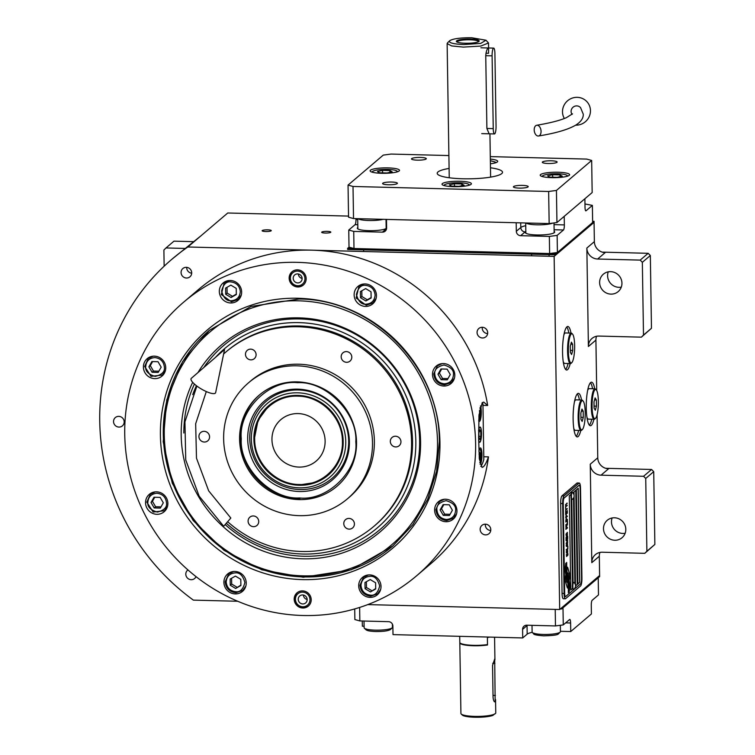 <?xml version="1.0" encoding="UTF-8"?>
<svg xmlns="http://www.w3.org/2000/svg" width="755" height="755" viewBox="0 0 755 755"><rect width="100%" height="100%" fill="white"/><g stroke="black" fill="none" stroke-linecap="round" stroke-linejoin="round"><path stroke-width="1.13" d="M348.536 216.09L227.755 212.995L187.835 246.989A219.969 210.966 -130.4 0 0 171.885 259.258A219.969 210.966 -130.4 0 0 193.374 600.131L237.749 601.263M602.235 252.132L648.167 253.312L650.329 255.501L651.471 328.274L641.391 337.155L598.866 336.069A10.891 10.447 49.6 0 0 588.4 346.498L586.852 248.046A10.891 10.447 49.6 0 0 597.649 259.022L605.17 252.614A10.891 10.447 -130.4 0 1 594.364 241.647L594.062 222.385L554.142 256.379L187.835 246.989M596.563 336.258A10.891 10.447 -130.4 0 0 595.912 340.099L596.705 390.495M605.633 468.298L651.565 469.468L653.717 471.667L654.868 544.43L644.789 553.321L602.254 552.226A10.891 10.447 49.6 0 0 591.797 562.654L590.25 464.202A10.891 10.447 49.6 0 0 601.046 475.178L608.558 468.78A10.891 10.447 -130.4 0 1 597.762 457.804L597.082 414.769M599.961 552.424A10.891 10.447 -130.4 0 0 599.31 556.256L599.612 575.518L559.691 609.512L554.142 256.379M265.722 231.521A4.577 0.849 -0.9 0 0 271.281 230.605A4.577 0.849 -0.9 0 0 267.695 229.841A4.577 0.849 -0.9 0 0 262.136 230.747A4.577 0.849 -0.9 0 0 265.722 231.521M325.263 233.04A4.577 0.849 -0.9 0 0 330.822 232.134A4.577 0.849 -0.9 0 0 327.236 231.36A4.577 0.849 -0.9 0 0 321.677 232.276A4.577 0.849 -0.9 0 0 325.263 233.04M594.695 388.797A21.782 4.681 91.5 0 0 591.524 382.181A21.782 4.681 91.5 0 0 590.627 382.549A21.782 4.681 91.5 0 0 586.258 405.897A21.782 4.681 91.5 0 0 590.41 425.726A21.782 4.681 91.5 0 0 591.307 425.348A21.782 4.681 91.5 0 0 593.911 419.28M581.548 399.99A21.782 4.681 91.5 0 0 578.377 393.374A21.782 4.681 91.5 0 0 577.481 393.742A21.782 4.681 91.5 0 0 573.111 417.1A21.782 4.681 91.5 0 0 577.254 436.918A21.782 4.681 91.5 0 0 578.151 436.55A21.782 4.681 91.5 0 0 580.765 430.473M570.978 333.087A21.782 4.681 91.5 0 0 567.807 326.471A21.782 4.681 91.5 0 0 566.911 326.839A21.782 4.681 91.5 0 0 562.541 350.188A21.782 4.681 91.5 0 0 566.684 370.016A21.782 4.681 91.5 0 0 567.581 369.639A21.782 4.681 91.5 0 0 570.195 363.57M597.649 259.022L640.183 260.107L648.167 253.312M601.046 475.178L643.581 476.273L651.565 469.468M367.76 604.595L559.691 609.512M184.626 248.433L165.987 247.951L173.971 241.156L193.242 241.647M165.987 247.951L163.892 250.037L164.146 266.204M200.783 235.956L171.885 259.258M118.95 427.075A5.445 5.219 -130.4 0 0 123.82 419.988A5.445 5.219 -130.4 0 0 115.336 417.572A5.445 5.219 -130.4 0 0 118.95 427.075M482.464 337.976A5.445 5.219 -130.4 0 0 487.334 330.888A5.445 5.219 -130.4 0 0 478.849 328.482A5.445 5.219 -130.4 0 0 482.464 337.976M485.559 534.88A5.445 5.219 -130.4 0 0 490.429 527.792A5.445 5.219 -130.4 0 0 481.945 525.376A5.445 5.219 -130.4 0 0 485.559 534.88M186.466 278.029A5.445 5.219 -130.4 0 0 191.336 270.941A5.445 5.219 -130.4 0 0 182.852 268.535A5.445 5.219 -130.4 0 0 186.466 278.029M187.948 569.921A5.445 5.219 -130.4 0 0 191.204 579.698A5.445 5.219 -130.4 0 0 196.017 576.622M589.362 425.122A21.782 4.681 91.5 0 0 591.788 419.223M592.571 388.74A21.782 4.681 91.5 0 0 590.448 382.719M576.207 436.324A21.782 4.681 91.5 0 0 578.641 430.416M579.415 399.942A21.782 4.681 91.5 0 0 577.292 393.921M565.637 369.412A21.782 4.681 91.5 0 0 568.071 363.514M568.845 333.03A21.782 4.681 91.5 0 0 566.731 327.009M610.606 271.649A11.438 10.966 -130.4 0 0 603.368 274.178A11.438 10.966 -130.4 0 0 600.376 286.523A11.438 10.966 -130.4 0 0 610.955 294.12A11.438 10.966 -130.4 0 0 618.194 291.59A11.438 10.966 -130.4 0 0 621.186 279.246A11.438 10.966 -130.4 0 0 610.606 271.649M641.391 337.155L643.486 335.069L642.345 262.306L640.183 260.107M614.466 517.779A11.438 10.966 -130.4 0 0 607.237 520.308A11.438 10.966 -130.4 0 0 604.245 532.652A11.438 10.966 -130.4 0 0 614.825 540.25A11.438 10.966 -130.4 0 0 622.063 537.72A11.438 10.966 -130.4 0 0 625.055 525.376A11.438 10.966 -130.4 0 0 614.466 517.779M644.789 553.321L646.884 551.235L645.733 478.462L643.581 476.273M608.266 271.838A11.438 10.966 -130.4 0 0 618.94 287.325A11.438 10.966 -130.4 0 0 621.28 287.136M650.329 255.501L642.345 262.306M651.471 328.274L643.486 335.069M612.126 517.968A11.438 10.966 -130.4 0 0 622.809 533.445A11.438 10.966 -130.4 0 0 625.149 533.256M653.717 471.667L645.733 478.462M654.868 544.43L646.884 551.235M487.645 333.578A5.445 5.219 49.6 0 1 487.626 333.578A5.445 5.219 -130.4 0 1 482.275 327.274M490.741 530.482A5.445 5.219 49.6 0 1 490.722 530.482A5.445 5.219 -130.4 0 1 485.371 524.178M186.712 267.355A5.445 5.219 -130.4 0 0 191.685 273.206M567.345 567.241A2.718 0.585 91.5 0 0 566.939 568.383L566.892 568.675A12.627 2.709 91.5 0 0 567.222 573.196A4.785 1.029 91.5 0 1 567.43 572.913A4.785 1.029 91.5 0 1 567.628 572.837A4.785 1.029 91.5 0 1 568.524 577.783A18.96 4.068 91.5 0 1 569.232 580.076L569.638 577.707A2.718 0.585 91.5 0 0 569.581 573.932L567.769 567.675A2.718 0.585 91.5 0 0 567.449 567.194A2.718 0.585 91.5 0 0 567.345 567.241M565.316 598.79A6.531 1.406 -88.5 0 0 565.589 598.677L580.614 585.88A6.531 1.406 -88.5 0 0 581.926 578.255L580.51 488.372A6.531 1.406 -88.5 0 0 579.264 483.04A6.531 1.406 -88.5 0 0 579 483.143L576.98 483.096L561.956 495.893A6.531 1.406 -88.5 0 0 560.644 503.509L562.06 593.402A6.531 1.406 -88.5 0 0 563.296 598.734L565.316 598.79A6.531 1.406 -88.5 0 1 564.079 593.458L562.06 593.402M576.98 483.096A6.531 1.406 -88.5 0 1 577.245 482.983L579.264 483.04M571.752 499.461L573.054 582.435A3.482 0.746 91.5 0 1 573.196 582.379L573.668 582.388A3.482 0.746 91.5 0 0 573.526 582.445A3.482 0.746 -88.5 0 0 572.828 586.182A3.482 0.746 -88.5 0 0 573.498 589.353A3.482 0.746 -88.5 0 0 573.602 589.325A4.134 4.134 0 0 0 573.781 582.426A3.482 0.746 91.5 0 0 573.668 582.388M578.132 488.315L579.604 582.398L577.83 583.908M575.782 490.316L577.264 584.398L575.546 585.861M572.535 588.419L570.789 589.91M571.158 498.668L572.498 584.144M573.432 492.317L573.451 493.657M573.526 498.083L574.866 583.549M579.717 582.398L578.236 488.23L576.358 489.835L577.839 584.002L579.604 582.398M572.592 583.587L571.261 499.046M563.239 503.17L564.655 593.062A4.36 0.934 91.5 0 0 565.476 596.61A4.36 0.934 91.5 0 0 565.655 596.535L580.689 583.738A4.36 0.934 91.5 0 0 581.558 578.66L580.142 488.768A4.36 0.934 91.5 0 0 579.321 485.22A4.36 0.934 91.5 0 0 579.142 485.286L564.108 498.092A4.36 0.934 91.5 0 0 563.239 503.17L563.136 503.17A4.36 0.934 -88.5 0 1 564.004 498.083L579.038 485.286A4.36 0.934 -88.5 0 1 579.217 485.21A4.36 0.934 -88.5 0 1 579.264 485.22M575.537 585.956L577.367 584.398L575.886 490.231L574.008 491.826L574.064 495.167M574.083 496.554L575.47 585.059M571.073 494.327L569.308 495.827L570.789 589.995L572.554 588.504M573.564 493.836L573.536 492.232L572.781 492.873M574.98 583.728L573.63 497.904M568.345 578.311A16.572 3.558 91.5 0 1 567.383 575.508A11.231 2.407 91.5 0 1 566.712 568.704A129.039 27.708 91.5 0 1 566.675 562.466L566.052 567.411A19.989 4.294 91.5 0 0 566.297 571.837A10.438 2.237 91.5 0 0 567.128 576.244A390.052 83.758 91.5 0 1 567.883 578.283A16.431 3.53 91.5 0 1 568.675 581.388A10.787 2.322 91.5 0 1 569.138 587.145A77.482 16.638 91.5 0 1 569.147 592.052L569.78 587.126A12.542 2.69 91.5 0 0 569.346 581.822A11.891 2.558 91.5 0 0 568.345 578.311L568.241 578.302A16.572 3.558 -88.5 0 1 567.269 575.508A11.231 2.407 -88.5 0 1 566.599 568.694A129.039 27.708 -88.5 0 1 566.571 562.871M567.505 577.971A16.572 3.558 91.5 0 1 566.561 575.017A12.524 2.69 91.5 0 1 565.91 569.157A27.189 5.842 91.5 0 1 565.835 563.192L565.231 568.071A11.825 2.539 91.5 0 0 565.844 574.291A14.364 3.086 91.5 0 0 566.665 576.943A31.474 6.757 91.5 0 1 567.298 578.462A10.221 2.189 91.5 0 1 568.043 582.407A17.186 3.69 91.5 0 1 568.317 587.692A43.743 9.39 91.5 0 1 568.326 592.75L568.921 587.909A12.91 2.775 91.5 0 0 568.373 581.001A12.382 2.661 91.5 0 0 567.505 577.971L567.392 577.962A16.572 3.558 -88.5 0 1 566.448 575.017A12.524 2.69 -88.5 0 1 565.797 569.147A27.189 5.842 -88.5 0 1 565.721 563.608M566.476 577.443A18.988 4.077 91.5 0 1 565.778 575.159L565.372 577.518A2.718 0.585 91.5 0 0 565.429 581.303L567.241 587.56A2.718 0.585 91.5 0 0 567.552 588.032A2.718 0.585 91.5 0 0 568.071 586.852L568.119 586.559A12.618 2.709 91.5 0 0 567.788 582.039A4.785 1.029 91.5 0 1 567.383 582.407A4.785 1.029 91.5 0 1 566.476 577.443L566.373 577.443A18.988 4.077 -88.5 0 1 565.731 575.414M567.703 553L567.42 555.557L566.646 556.001L566.41 554.387L566.59 556.492L567.873 555.104L567.703 553M566.259 551.82L566.533 553.113L567.552 552.396L567.647 549.697L566.259 551.82M566.231 549.668L567.883 548.696L567.845 546.11L567.666 548.441L566.231 549.668M566.165 545.214L566.429 546.516L567.449 545.79L567.543 543.09L566.165 545.214M567.741 540.08L566.439 540.174L567.722 538.645L566.08 540.042L566.09 540.693L567.571 540.514L566.137 543.487L567.779 542.09L566.476 542.76L567.741 540.08M566.873 536.39L566.071 537.362L566.071 539.466L567.713 538.07L567.647 536.022L566.873 536.39M565.995 534.521L566.259 535.814L567.279 535.097L567.373 532.388L565.995 534.521M567.552 527.953L566.778 528.17L566.75 526.31L566.118 528.736L566.08 526.584L565.91 529.349L567.439 527.603M567.505 524.791L565.863 526.188L567.392 524.451M565.835 524.753L567.486 523.781L567.449 521.205L567.269 523.536L565.835 524.753M567.439 520.629L565.797 522.026L567.326 520.289M566.259 517.921L565.778 521.026L567.42 519.619L566.684 519.817L566.259 517.921M566.212 514.683L565.731 517.788L567.373 516.392L566.627 516.59L566.212 514.683M567.279 510.578L567.109 512.909L566.543 513.381L566.514 511.522L565.882 513.947L565.637 511.975L565.674 514.561L567.326 513.164L567.279 510.578M565.759 508.521L565.627 511.399L565.788 510.106L567.25 508.851L565.778 509.672L565.759 508.521M565.712 505.227L565.58 508.096L565.731 506.803L567.203 505.548L565.731 506.369L565.712 505.227M567.165 503.396L565.523 504.793L567.062 503.056M566.524 552.471L567.335 550.178L567.609 551.763L566.845 552.632L566.373 552.207L566.571 550.81L567.477 550.131M566.42 545.865L567.231 543.572L567.505 545.157L566.741 546.025L566.269 545.61L566.467 544.204L567.373 543.524M566.76 538.447L566.269 538.862L566.524 536.824L566.76 538.447M567.052 536.456L567.496 537.815L566.977 538.268L567.156 536.201M566.25 535.172L567.062 532.879L567.335 534.465L566.571 535.333L566.108 534.908L566.297 533.511L567.203 532.832M566.41 518.449L565.948 520.44L566.41 518.449M566.363 515.212L565.901 517.213L566.363 515.212M565.429 596.601A4.36 0.934 -88.5 0 1 565.372 596.61A4.36 0.934 -88.5 0 1 564.542 593.053L563.136 503.17M579 483.143L563.976 495.941L561.956 495.893M564.079 593.458L562.664 503.566A6.531 1.406 -88.5 0 1 563.976 495.941M569.78 587.126L569.676 587.126A12.542 2.69 91.5 0 0 569.232 581.822A11.891 2.558 91.5 0 0 568.241 578.302M569.478 588.268L569.676 587.126M569.478 590.825L569.364 588.268M569.147 591.646L569.364 590.816M568.336 592.335L568.817 587.909A12.91 2.775 91.5 0 0 568.27 581.001A12.382 2.661 91.5 0 0 567.392 577.962M567.505 588.022A2.718 0.585 91.5 0 0 567.958 586.852L568.015 586.55A12.618 2.709 91.5 0 0 567.703 582.18M567.326 582.398A4.785 1.029 -88.5 0 1 567.269 582.398A4.785 1.029 -88.5 0 1 566.373 577.443M569.166 579.812L569.534 577.707A2.718 0.585 91.5 0 0 569.468 573.923L567.666 567.675A2.718 0.585 91.5 0 0 567.401 567.203M567.968 554.368L567.854 553.717M566.533 555.586L566.42 554.934M566.59 553.132L567.713 551.726L567.477 549.678M566.231 549.999L567.779 548.696L567.732 546.205M566.486 546.526L567.609 545.119L567.373 543.072M566.439 540.174L567.618 538.73M566.09 540.674L567.571 540.514M566.127 543.402L567.666 541.75M566.476 542.76L567.637 540.089M566.071 539.381L567.609 538.07L567.307 535.739M566.269 538.862L566.42 536.824M566.977 538.268L566.948 536.446M566.326 535.823L567.449 534.427L567.213 532.379M566.778 528.17L566.646 526.395M566.118 528.736L565.976 526.679M565.91 529.255L567.449 527.943M565.863 526.093L567.401 524.791M565.844 525.093L567.383 523.781L567.345 521.29M565.797 521.931L567.335 520.62M565.778 520.931L567.316 519.28M566.684 519.817L566.288 517.911M565.948 520.44L566.344 518.364M565.731 517.703L567.26 516.052M566.627 516.59L566.241 514.683M565.901 517.213L566.08 515.146M566.543 513.381L566.41 511.607M565.882 513.947L565.74 511.89M565.674 514.466L567.213 513.155L567.175 510.663M565.627 511.314L565.684 510.106L567.147 508.511M565.778 509.672L565.655 508.615M565.58 508.011L565.627 506.803L567.09 505.208M565.731 506.369L565.608 505.312M565.523 504.708L567.062 503.396M571.922 492.553A3.482 0.746 -88.5 0 0 571.78 492.487A3.482 0.746 -88.5 0 0 571.639 492.543A3.482 0.746 91.5 0 0 570.94 496.28A3.482 0.746 91.5 0 0 571.601 499.451L572.082 499.461A3.482 0.746 91.5 0 0 572.186 499.433A3.482 0.746 91.5 0 0 572.224 499.404M571.78 492.487L572.262 492.496A3.482 0.746 -88.5 0 0 572.12 492.562A3.482 0.746 91.5 0 0 571.422 496.29A3.482 0.746 91.5 0 0 572.082 499.461M572.262 492.496A3.482 0.746 -88.5 0 1 572.365 492.534A4.134 4.134 0 0 1 572.186 499.433M573.158 589.287A3.482 0.746 -88.5 0 1 573.017 589.344A3.482 0.746 -88.5 0 1 572.356 586.173A3.482 0.746 -88.5 0 1 573.054 582.435M297.97 298.263A143.148 137.287 49.6 0 1 439.948 442.515A143.148 137.287 49.6 0 1 302.387 579.604A143.148 137.287 49.6 0 1 160.409 435.352A143.148 137.287 49.6 0 1 297.97 298.263M298.933 299.018C372.762 298.989 440.071 367.383 439.334 441.675L436.616 471.29L427.651 499.376L412.853 524.64L392.902 545.912L351.226 569.798L303.302 577.245L261.843 569.808L223.98 550.31L193.186 520.525L172.282 483.191L163.193 441.722L166.742 399.923L182.606 361.636L209.333 330.35L251 306.464L298.933 299.018M416.675 575.735A179.681 172.319 -130.4 0 0 463.693 381.747A179.681 172.319 -130.4 0 0 297.404 262.363A179.681 172.319 -130.4 0 0 183.682 302.132A179.681 172.319 -130.4 0 0 136.655 496.12A179.681 172.319 -130.4 0 0 302.953 615.504A179.681 172.319 -130.4 0 0 416.675 575.735L431.001 563.532A179.681 172.319 -130.4 0 0 488.476 456.86C486.607 462.164 484.88 465.495 483.285 466.854L482.049 467.411L479.321 458.804L478.623 437.749L479 415.052L482.275 402.651L483.728 402.094L487.664 405.501L482.964 405.378M488.476 456.86L483.776 456.747M487.664 405.501A179.681 172.319 -130.4 0 0 311.73 250.169A179.681 172.319 -130.4 0 0 198.008 289.939L183.682 302.132M297.517 269.856A8.711 8.352 49.6 0 1 303.302 285.05A8.711 8.352 49.6 0 1 289.731 281.19A8.711 8.352 49.6 0 1 297.517 269.856M302.566 590.891A8.711 8.352 49.6 0 1 308.351 606.086A8.711 8.352 49.6 0 1 294.771 602.226A8.711 8.352 49.6 0 1 302.566 590.891M230.313 280.492A11.438 10.966 -130.4 0 0 223.074 283.021A11.438 10.966 -130.4 0 0 220.082 295.365A11.438 10.966 -130.4 0 0 230.671 302.963A11.438 10.966 -130.4 0 0 237.9 300.433A11.438 10.966 -130.4 0 0 240.902 288.089A11.438 10.966 -130.4 0 0 230.313 280.492M154.397 356.152A11.438 10.966 -130.4 0 0 147.159 358.682A11.438 10.966 -130.4 0 0 144.167 371.026A11.438 10.966 -130.4 0 0 154.747 378.623A11.438 10.966 -130.4 0 0 161.985 376.094A11.438 10.966 -130.4 0 0 164.977 363.75A11.438 10.966 -130.4 0 0 154.397 356.152M156.521 491.826A11.438 10.966 -130.4 0 0 149.292 494.365A11.438 10.966 -130.4 0 0 146.3 506.709A11.438 10.966 -130.4 0 0 156.88 514.306A11.438 10.966 -130.4 0 0 164.118 511.767A11.438 10.966 -130.4 0 0 167.11 499.423A11.438 10.966 -130.4 0 0 156.521 491.826M234.89 571.45A11.438 10.966 -130.4 0 0 227.651 573.979A11.438 10.966 -130.4 0 0 224.66 586.324A11.438 10.966 -130.4 0 0 235.239 593.921A11.438 10.966 -130.4 0 0 242.478 591.391A11.438 10.966 -130.4 0 0 245.469 579.047A11.438 10.966 -130.4 0 0 234.89 571.45M369.686 574.904A11.438 10.966 -130.4 0 0 362.447 577.433A11.438 10.966 -130.4 0 0 359.455 589.778A11.438 10.966 -130.4 0 0 370.044 597.375A11.438 10.966 -130.4 0 0 377.273 594.846A11.438 10.966 -130.4 0 0 380.265 582.501A11.438 10.966 -130.4 0 0 369.686 574.904M445.61 499.234A11.438 10.966 -130.4 0 0 438.372 501.764A11.438 10.966 -130.4 0 0 435.38 514.117A11.438 10.966 -130.4 0 0 445.96 521.714A11.438 10.966 -130.4 0 0 453.198 519.176A11.438 10.966 -130.4 0 0 456.19 506.831A11.438 10.966 -130.4 0 0 445.61 499.234M443.478 363.561A11.438 10.966 -130.4 0 0 436.239 366.09A11.438 10.966 -130.4 0 0 433.247 378.434A11.438 10.966 -130.4 0 0 443.827 386.031A11.438 10.966 -130.4 0 0 451.065 383.502A11.438 10.966 -130.4 0 0 454.057 371.158A11.438 10.966 -130.4 0 0 443.478 363.561M365.118 283.946A11.438 10.966 -130.4 0 0 357.879 286.475A11.438 10.966 -130.4 0 0 354.888 298.82A11.438 10.966 -130.4 0 0 365.467 306.417A11.438 10.966 -130.4 0 0 372.706 303.887A11.438 10.966 -130.4 0 0 375.697 291.543A11.438 10.966 -130.4 0 0 365.118 283.946M238.297 299.386A11.438 10.966 -130.4 0 0 239.401 298.867M229.058 280.53L224.178 282.795A11.438 10.966 49.6 0 1 224.867 281.794M153.133 356.19L148.263 358.465L144.686 366.477L151.038 376.368L162.382 375.046A11.438 10.966 -130.4 0 0 163.486 374.527M150.056 356.936L148.263 358.465A11.438 10.966 49.6 0 1 148.943 357.455M155.266 491.873L150.396 494.138L146.819 502.151L153.171 512.041L164.514 510.72A11.438 10.966 -130.4 0 0 165.609 510.201M152.189 492.609L150.396 494.138A11.438 10.966 49.6 0 1 151.076 493.128M242.865 590.344A11.438 10.966 -130.4 0 0 243.978 589.815M233.625 571.488L228.756 573.753A11.438 10.966 49.6 0 1 229.435 572.752M377.66 593.798A11.438 10.966 -130.4 0 0 378.774 593.27M368.421 574.942L363.551 577.207A11.438 10.966 49.6 0 1 364.24 576.207M453.585 518.138A11.438 10.966 -130.4 0 0 454.699 517.609M444.346 499.281L439.476 501.547A11.438 10.966 49.6 0 1 440.156 500.537M442.213 363.599L437.343 365.864L433.776 373.885C434.502 380.407 438.108 384.059 444.572 384.861L451.462 382.445A11.438 10.966 -130.4 0 0 452.566 381.936M437.334 365.873A11.438 10.966 49.6 0 1 438.032 364.863M363.853 283.984L358.984 286.249L356.134 298.008L366.213 305.246L373.102 302.83A11.438 10.966 -130.4 0 0 374.206 302.321M358.974 286.258A11.438 10.966 49.6 0 1 359.673 285.248M482.143 402.774A32.673 7.012 -88.5 0 1 482.945 403.878L483.823 459.484A32.673 7.012 -88.5 0 1 480.775 466.373M478.651 440.137A7.408 1.585 91.5 0 0 479.67 442.081A7.408 1.585 91.5 0 0 479.972 441.958A7.408 1.585 91.5 0 0 481.464 434.021A7.408 1.585 91.5 0 0 480.048 427.273A7.408 1.585 91.5 0 0 479.746 427.405A7.408 1.585 91.5 0 0 478.576 430.963M480.057 464.24A8.163 1.755 91.5 0 0 480.322 464.108A8.163 1.755 91.5 0 0 481.964 455.35A8.163 1.755 91.5 0 0 480.406 447.913A8.163 1.755 91.5 0 0 480.067 448.055A8.163 1.755 91.5 0 0 478.915 451.188M478.708 420.894A8.163 1.755 91.5 0 0 479.312 421.441A8.163 1.755 91.5 0 0 479.651 421.299A8.163 1.755 91.5 0 0 481.237 414.344A8.163 1.755 91.5 0 0 480.463 405.916M479.812 462.664L479.765 462.702A6.748 1.453 91.5 0 0 479.812 462.664A6.748 1.453 91.5 0 0 481.124 454.831A6.748 1.453 91.5 0 0 480.152 449.489A6.748 1.453 91.5 0 0 479.557 449.433A6.748 1.453 91.5 0 0 479.17 450.018M479.349 459.144L479.718 459.776L480.397 457.322L480.34 453.613L479.604 452.358L479.048 454.397M480.397 457.322L479.208 457.294M480.34 453.613L479.265 453.585M478.736 419.997A6.748 1.453 91.5 0 0 479.095 419.903A6.748 1.453 91.5 0 0 479.142 419.856A6.748 1.453 91.5 0 0 480.444 412.022A6.748 1.453 91.5 0 0 479.972 407.766M478.887 416.703L479.727 414.514L479.482 410.493M479.727 414.514L479.048 414.495M437.504 441.835A139.93 134.201 -130.4 0 0 298.725 300.82A139.93 134.201 -130.4 0 0 164.26 434.833A139.93 134.201 -130.4 0 0 303.038 575.838A139.93 134.201 -130.4 0 0 437.504 441.835M209.428 330.265A141.562 135.768 -130.4 0 0 172.725 483.04A141.562 135.768 -130.4 0 0 303.68 576.924A141.562 135.768 -130.4 0 0 393.006 545.827M192.685 382.323A122.593 117.572 49.6 0 0 302.774 558.804A122.593 117.572 -130.4 0 0 420.573 441.401A122.593 117.572 -130.4 0 0 298.989 317.864A122.593 117.572 49.6 0 0 197.942 372.593M203.774 367.543A120.743 115.798 49.6 0 1 299.877 318.95A120.743 115.798 49.6 0 1 419.629 440.627A120.743 115.798 49.6 0 1 303.604 556.256A120.743 115.798 49.6 0 1 225.235 524.659M183.833 433.011A120.743 115.798 49.6 0 1 194.412 384.04M215.307 357.549A117.742 112.92 49.6 0 1 299.065 322.63A117.742 112.92 -130.4 0 1 415.835 441.279A117.742 112.92 -130.4 0 1 302.698 554.028A117.742 112.92 49.6 0 1 226.434 523.366M192.714 394.648A117.742 112.92 49.6 0 1 196.423 385.701M374.074 526.188A114.345 109.664 49.6 0 0 411.579 441.996A114.345 109.664 -130.4 0 0 344.903 338.202A114.345 109.664 -130.4 0 0 225.811 352.075L226.745 351.283A114.345 109.664 49.6 0 1 299.112 325.971A114.345 109.664 -130.4 0 1 404.944 401.943A114.345 109.664 -130.4 0 1 375.018 525.386L374.074 526.188A114.345 109.664 49.6 0 1 227.793 521.837M478.661 440.486A7.625 1.633 91.5 0 0 479.972 442.166A7.625 1.633 91.5 0 0 480.029 442.119A7.625 1.633 91.5 0 0 481.501 433.276A7.625 1.633 91.5 0 0 480.406 427.255A7.625 1.633 91.5 0 0 479.746 427.188A7.625 1.633 91.5 0 0 478.576 430.614M479.935 439.618L480.841 436.352L480.756 431.407L479.784 429.737L478.878 433.011L478.963 437.947L479.935 439.618M480.756 431.407L479.331 431.369M480.841 436.352L478.934 436.305M239.59 439.231A59.89 57.437 49.6 0 1 259.229 395.129A59.89 57.437 49.6 0 1 321.611 387.862A59.89 57.437 49.6 0 1 356.539 442.232A59.89 57.437 49.6 0 1 336.9 486.333A59.89 57.437 49.6 0 1 274.518 493.6A59.89 57.437 49.6 0 1 239.59 439.231M225.811 352.075A114.345 109.664 -130.4 0 0 223.622 353.991M372.489 442.638A76.227 73.103 49.6 0 1 347.489 498.772A76.227 73.103 49.6 0 1 268.091 508.021A76.227 73.103 49.6 0 1 223.64 438.825A76.227 73.103 -130.4 0 1 248.64 382.7A76.227 73.103 -130.4 0 1 328.038 373.442A76.227 73.103 -130.4 0 1 372.489 442.638M248.64 382.7L250.518 381.096A76.227 73.103 -130.4 0 1 329.916 371.847A76.227 73.103 -130.4 0 1 374.367 441.043A76.227 73.103 49.6 0 1 349.367 497.167L347.489 498.772M341.166 356.813A5.445 5.219 -130.4 0 0 350.009 361.098A5.445 5.219 -130.4 0 0 348.621 352.141A5.445 5.219 -130.4 0 0 341.166 356.813M245.469 354.359A5.445 5.219 -130.4 0 0 254.322 358.644A5.445 5.219 -130.4 0 0 252.925 349.697A5.445 5.219 -130.4 0 0 245.469 354.359M198.933 436.541A5.445 5.219 -130.4 0 0 207.785 440.826A5.445 5.219 -130.4 0 0 206.389 431.869A5.445 5.219 -130.4 0 0 198.933 436.541M248.093 521.177A5.445 5.219 -130.4 0 0 256.936 525.461A5.445 5.219 -130.4 0 0 255.549 516.505A5.445 5.219 -130.4 0 0 248.093 521.177M343.78 523.63A5.445 5.219 -130.4 0 0 352.632 527.915A5.445 5.219 -130.4 0 0 351.235 518.959A5.445 5.219 -130.4 0 0 343.78 523.63M390.316 441.448A5.445 5.219 -130.4 0 0 399.159 445.733A5.445 5.219 -130.4 0 0 397.772 436.777A5.445 5.219 -130.4 0 0 390.316 441.448M375.122 295.026C374.433 289.325 371.262 286.107 365.618 285.362C361.183 284.72 358.115 287.778 356.407 294.544C358.323 301.405 361.494 304.624 365.911 304.199C371.545 303.746 374.612 300.688 375.122 295.026M374.895 301.302L373.102 302.83L376.113 298.395M360.494 297.734L365.864 300.962L371.13 298.008L371.026 291.826L365.665 288.599L360.399 291.553L360.494 297.734L361.9 296.536L367.27 299.763L371.12 297.602M365.864 300.962L367.27 299.763M361.815 290.76L361.9 296.536M240.316 291.572C239.637 285.871 236.466 282.653 230.813 281.908C226.377 281.266 223.31 284.324 221.602 291.09C223.527 297.951 226.698 301.169 231.105 300.745C236.74 300.292 239.807 297.234 240.316 291.572M225.981 281.266L224.178 282.795L221.328 294.554L231.407 301.792L238.306 299.376L241.317 294.941M225.698 294.28L231.058 297.508L236.324 294.554L236.23 288.372L230.86 285.145L225.594 288.099L225.698 294.28L227.104 293.082L232.464 296.309L236.315 294.148M231.058 297.508L232.464 296.309M227.01 287.306L227.104 293.082M157.021 493.251C151.387 493.704 148.32 496.762 147.82 502.424C147.357 506.86 150.519 510.087 157.323 512.079C164.061 510.427 167.129 507.369 166.525 502.905C165.845 497.215 162.674 493.997 157.021 493.251M166.308 509.191L164.514 510.72L167.525 506.275M160.324 508.096L163.306 502.821L160.154 497.394L154.02 497.234L151.028 502.509L154.19 507.936L160.324 508.096M154.19 507.936L155.596 506.737L161.013 506.879M151.028 502.509L152.444 501.311L155.596 506.737M154.737 497.252L152.444 501.311M360.975 585.493C361.664 591.193 364.825 594.412 370.478 595.157C374.914 595.799 377.981 592.741 379.69 585.974C377.764 579.113 374.603 575.895 370.186 576.32C364.552 576.773 361.485 579.831 360.975 585.493M365.344 575.678L363.551 577.207L359.984 585.229C360.711 591.741 364.316 595.402 370.78 596.195L377.679 593.789L380.69 589.344M375.603 582.784L370.233 579.557L364.967 582.511L365.061 588.692L370.431 591.92L375.697 588.966L375.603 582.784M370.431 591.92L375.688 588.56M365.061 588.692L366.477 587.494L371.837 590.712M366.383 581.718L366.477 587.494M444.27 383.814C449.905 383.361 452.972 380.303 453.481 374.64C453.944 370.205 450.773 366.977 443.978 364.986C437.23 366.637 434.163 369.695 434.767 374.159C435.446 379.85 438.617 383.068 444.27 383.814M453.255 380.926L451.462 382.445L454.472 378.01M440.967 368.968L437.985 374.244L441.137 379.671L447.271 379.831L450.263 374.555L447.111 369.129L440.967 368.968M437.985 374.244L439.391 373.045L442.543 378.472L447.97 378.614M441.684 368.987L439.391 373.045M441.137 379.671L442.543 378.472M154.888 357.577C149.263 358.03 146.187 361.088 145.687 366.751C145.224 371.186 148.386 374.405 155.19 376.405C161.929 374.754 164.996 371.696 164.392 367.232C163.712 361.532 160.541 358.314 154.888 357.577M164.175 373.517L162.382 375.046L165.392 370.601M158.191 372.423L161.183 367.147L158.022 361.72L151.887 361.56L148.905 366.836L152.057 372.262L158.191 372.423M152.057 372.262L153.463 371.064L158.88 371.205M148.905 366.836L150.311 365.637L153.463 371.064M152.604 361.579L150.311 365.637M226.179 582.039C226.859 587.739 230.03 590.957 235.683 591.703C240.109 592.345 243.185 589.287 244.884 582.52C242.968 575.659 239.797 572.441 235.381 572.866C229.746 573.319 226.679 576.376 226.179 582.039M230.549 572.224L228.756 573.753L225.179 581.775C225.915 588.287 229.511 591.948 235.985 592.741L242.874 590.334L245.885 585.889M240.798 579.33L235.437 576.103L230.171 579.057L230.266 585.238L235.626 588.466L240.892 585.512L240.798 579.33M235.626 588.466L240.892 585.106M230.266 585.238L231.672 584.04L237.042 587.258M231.587 578.264L231.672 584.04M446.403 519.487C452.037 519.034 455.105 515.976 455.614 510.314C456.077 505.878 452.906 502.66 446.111 500.659C439.363 502.311 436.296 505.369 436.9 509.833C437.579 515.533 440.75 518.751 446.403 519.487M441.269 500.018L439.476 501.547L435.899 509.559C436.635 516.08 440.24 519.733 446.705 520.535L453.595 518.128L456.605 513.683M443.1 504.642L440.118 509.918L443.27 515.344L449.404 515.505L452.396 510.229L449.244 504.802L443.1 504.642M440.118 509.918L441.524 508.719L444.676 514.146L450.093 514.287M443.817 504.661L441.524 508.719M443.27 515.344L444.676 514.146M303.538 284.843A8.711 8.352 49.6 0 1 298.263 286.579A8.711 8.352 -130.4 0 1 292.242 271.583M297.536 271.092A7.456 7.154 49.6 0 1 304.935 278.604A7.456 7.154 49.6 0 1 297.772 285.739A7.456 7.154 -130.4 0 1 290.373 278.227A7.456 7.154 -130.4 0 1 297.536 271.092M297.725 282.908A4.577 4.388 -130.4 0 0 301.821 276.962A4.577 4.388 -130.4 0 0 294.686 274.933A4.577 4.388 -130.4 0 0 297.725 282.908M298.357 274.008A4.577 4.388 -130.4 0 0 302.123 278.425M308.578 605.878A8.711 8.352 -130.4 0 1 303.302 607.615A8.711 8.352 49.6 0 1 297.291 592.618M302.812 606.775A7.456 7.154 49.6 0 1 295.422 599.262A7.456 7.154 49.6 0 1 302.585 592.128A7.456 7.154 -130.4 0 1 309.975 599.64A7.456 7.154 -130.4 0 1 302.812 606.775M302.632 594.959A4.577 4.388 -130.4 0 0 298.536 600.904A4.577 4.388 -130.4 0 0 305.662 602.934A4.577 4.388 -130.4 0 0 302.632 594.959M307.162 599.461A4.577 4.388 49.6 0 1 303.406 595.044M254.661 439.212C254.426 462.796 275.792 484.502 299.235 484.502C322.696 485.71 343.402 465.071 342.421 441.458C342.657 417.874 321.29 396.158 297.848 396.167C274.386 394.959 253.689 415.59 254.661 439.212M269.129 405.303L258.068 420.28L254.359 438.787C254.124 462.787 275.868 484.889 299.716 484.88L315.061 482.52L328.444 474.942M298.121 413.58A27.227 26.114 -130.4 0 0 280.888 419.601A27.227 26.114 -130.4 0 0 273.763 448.998A27.227 26.114 -130.4 0 0 298.961 467.081A27.227 26.114 -130.4 0 0 316.194 461.06A27.227 26.114 -130.4 0 0 323.319 431.671A27.227 26.114 -130.4 0 0 298.121 413.58M355.794 441.798C357.908 413.353 325.924 380.86 297.64 382.709C269.271 379.406 238.287 410.295 241.289 438.863C239.184 467.307 271.168 499.801 299.452 497.951C327.812 501.254 358.804 470.374 355.794 441.798M259.918 394.563A59.89 57.437 -130.4 0 0 244.573 459.163A59.89 57.437 -130.4 0 0 299.933 498.791M299.348 491.514A52.086 49.953 -130.4 0 0 349.395 441.637A52.086 49.953 -130.4 0 0 297.734 389.146A52.086 49.953 49.6 0 0 247.687 439.032A52.086 49.953 49.6 0 0 299.348 491.514M298.423 389.986A50.66 48.584 49.6 0 1 348.668 441.043A50.66 48.584 49.6 0 1 299.98 489.551A50.66 48.584 49.6 0 1 249.735 438.504A50.66 48.584 49.6 0 1 298.423 389.986M299.291 487.843A48.348 46.366 -130.4 0 0 345.752 441.543A48.348 46.366 -130.4 0 0 297.8 392.817A48.348 46.366 49.6 0 0 251.339 439.127A48.348 46.366 49.6 0 0 299.291 487.843M299.244 485.276A45.734 43.865 -130.4 0 0 328.198 475.15A45.734 43.865 -130.4 0 0 340.165 425.773A45.734 43.865 -130.4 0 0 297.838 395.384A45.734 43.865 49.6 0 0 268.893 405.51A45.734 43.865 49.6 0 0 256.917 454.887A45.734 43.865 49.6 0 0 299.244 485.276M557.416 252.51L592.637 222.508L592.373 205.388L586.031 210.787A4.36 0.934 -88.5 0 1 585.852 210.862A4.36 0.934 -88.5 0 1 585.021 207.314L584.889 198.744L564.221 216.345L564.353 224.905A4.36 0.934 -88.5 0 1 563.485 229.982L557.143 235.39L557.416 252.51L549.621 253.548L353.991 248.527L353.727 231.407L382.426 232.144A4.36 4.181 49.6 0 0 386.617 227.972L386.484 219.412L516.193 222.734L516.326 231.294L520.79 227.5A19.602 3.624 179.1 0 1 525.735 225.707M584.965 203.963L592.373 205.388M353.991 248.527L349.018 247.168L348.753 230.048L355.095 224.65A4.36 0.934 91.5 0 0 355.964 219.563L357.719 219.611M355.954 218.629L355.964 219.563M549.621 253.548L549.357 236.419L520.648 235.683A4.36 4.181 49.6 0 1 516.326 231.294M549.357 236.419L557.143 235.39M525.829 231.757A14.704 2.718 -0.9 0 0 525.301 232.502A14.704 2.718 -0.9 0 0 536.824 234.965A14.704 2.718 -0.9 0 0 554.698 232.04A14.704 2.718 -0.9 0 0 554.142 231.313M348.753 230.048L353.727 231.407M357.842 227.453A14.704 2.718 -0.9 0 0 357.304 228.199A14.704 2.718 -0.9 0 0 368.836 230.662A14.704 2.718 -0.9 0 0 386.617 228.038M592.618 221.272L594.043 221.309L556.001 253.708L347.611 248.367L349.018 247.168M594.043 221.309L594.062 222.385L556.02 254.775L347.63 249.433L347.611 248.367M556.001 253.708L556.02 254.775M526.018 222.989A14.156 2.614 -0.9 0 0 536.786 224.811A14.156 2.614 -0.9 0 0 552.688 223.112M358.03 218.686A14.156 2.614 -0.9 0 0 368.799 220.507A14.156 2.614 -0.9 0 0 383.087 219.327M555.218 609.398L555.472 625.942L563.268 624.904L562.994 607.784L598.215 577.792L598.488 594.912L592.147 600.31A4.36 0.934 -88.5 0 0 591.278 605.387L591.41 613.957L570.742 631.548L570.61 622.988L565.665 622.866M354.708 608.936L354.869 619.562L359.842 620.931L388.551 621.667A4.36 4.181 49.6 0 1 392.874 626.055L393.006 634.615L522.715 637.937L522.583 629.377A4.36 4.181 49.6 0 1 526.773 625.206L555.472 625.942M364.108 626.254L362.353 626.206L362.268 620.997M359.635 607.435L359.842 620.931M563.268 624.904L569.6 619.506A4.36 0.934 -88.5 0 1 569.78 619.43A4.36 0.934 -88.5 0 1 570.61 622.988M570.742 631.548L560.427 631.284M532.199 632.331A19.602 3.624 -0.9 0 0 527.179 634.143L527.047 625.584L522.583 629.377M522.715 637.937L527.179 634.143M392.893 627.679A19.602 3.624 -0.9 0 0 392.373 627.584M561.588 608.983L599.63 576.594L599.612 575.518L561.569 607.917L561.588 608.983L560.352 608.955M390.571 629.425L390.429 629.566C388.042 630.925 383.115 631.576 375.631 631.539C368.497 631.199 365.344 630.34 366.194 628.943M392.392 624.13L392.44 627.32A14.156 2.614 179.1 0 1 392.194 627.82A14.156 2.614 179.1 0 1 392.109 627.896A14.156 2.614 179.1 0 1 375.235 630.142A14.156 2.614 179.1 0 1 364.391 628.254A14.156 2.614 179.1 0 1 364.127 627.764L364.023 621.035M558.568 633.728L558.417 633.87C557.841 634.964 552.915 635.625 543.619 635.842C535.37 635.172 532.228 634.313 534.181 633.247M560.333 625.3L560.427 631.624A14.156 2.614 179.1 0 1 560.182 632.124A14.156 2.614 179.1 0 1 560.097 632.199A14.156 2.614 179.1 0 1 546.091 634.464A14.156 2.614 179.1 0 1 532.379 632.558A14.156 2.614 179.1 0 1 532.115 632.067L532.011 625.338M487.381 637.031L487.503 644.572A17.422 3.218 179.1 0 1 473.47 645.327A17.422 3.218 179.1 0 1 460.125 642.996A17.422 3.218 179.1 0 1 459.804 642.401L459.71 636.323M487.503 644.893A16.988 3.133 179.1 0 1 460.559 643.402L460.125 642.996M449.716 40.685C448.357 42.78 453.057 44.064 463.796 44.545L480.709 43.403L485.956 40.223L471.781 37.75C460.559 37.675 453.208 38.647 449.716 40.685L449.593 40.789M447.621 42.771L447.13 43.611L451.707 45.932L463.362 47.093L480.803 46.064L488.504 42.969L485.984 40.242M485.956 53.218L488.56 53.284L488.608 49.028M478.047 41.921A10.457 1.935 179.1 0 0 478.189 41.752A10.457 1.935 179.1 0 0 470.054 39.788A10.457 1.935 -0.9 0 0 457.407 42.082A10.457 1.935 -0.9 0 0 457.549 42.242M470.252 39.052A11.438 2.114 -0.9 0 0 459.248 39.873A11.438 2.114 -0.9 0 0 456.983 42.006A11.438 2.114 -0.9 0 0 465.325 43.252A11.438 2.114 -0.9 0 0 478.604 41.667A11.438 2.114 -0.9 0 0 470.252 39.052M493.241 128.614L492.1 55.842A6.531 1.406 -88.5 0 1 493.676 48.112A6.531 1.406 -88.5 0 1 494.912 53.445L496.054 126.217A6.531 1.406 -88.5 0 1 494.752 133.833A6.531 1.406 -88.5 0 1 494.478 133.946A6.531 1.406 -88.5 0 1 493.241 128.614L486.89 128.454L489.127 133.805M488.089 48.084C486.899 49.217 486.126 51.746 485.748 55.681L486.89 128.454M591.665 160.447L592.165 192.553L556.945 222.546L549.159 223.584L353.519 218.563L348.555 217.204L348.046 185.098L353.019 186.466L548.649 191.477L556.435 190.439L591.665 160.447L586.692 159.078L490.297 156.615M556.945 222.546L556.435 190.439M549.159 223.584L548.649 191.477M353.519 218.563L353.019 186.466M348.046 185.098L383.266 155.105L391.062 154.067L448.895 155.549M519.223 188.108A7.408 1.368 -0.9 0 0 528.217 186.636A7.408 1.368 -0.9 0 0 522.413 185.39A7.408 1.368 -0.9 0 0 513.409 186.872A7.408 1.368 -0.9 0 0 519.223 188.108M388.4 184.758A7.408 1.368 -0.9 0 0 397.404 183.286A7.408 1.368 -0.9 0 0 391.6 182.04A7.408 1.368 -0.9 0 0 382.596 183.512A7.408 1.368 -0.9 0 0 388.4 184.758M417.298 160.154A7.408 1.368 -0.9 0 0 426.301 158.682A7.408 1.368 -0.9 0 0 420.488 157.436A7.408 1.368 -0.9 0 0 411.484 158.909A7.408 1.368 -0.9 0 0 417.298 160.154M548.111 163.505A7.408 1.368 -0.9 0 0 557.115 162.032A7.408 1.368 -0.9 0 0 551.301 160.787A7.408 1.368 -0.9 0 0 542.307 162.268A7.408 1.368 -0.9 0 0 548.111 163.505M490.467 167.78A32.673 6.031 179.1 0 1 502.519 172.263A32.673 6.031 179.1 0 1 462.806 178.775A32.673 6.031 179.1 0 1 437.192 173.282A32.673 6.031 179.1 0 1 449.093 168.431M490.41 163.807A14.704 2.718 -0.9 0 0 497.705 161.344A14.704 2.718 -0.9 0 0 490.335 159.107M453.538 186.674A14.704 2.718 -0.9 0 0 471.403 183.739A14.704 2.718 -0.9 0 0 459.87 181.275A14.704 2.718 -0.9 0 0 442.005 184.201A14.704 2.718 -0.9 0 0 453.538 186.674M381.624 173.291A14.704 2.718 -0.9 0 0 399.499 170.366A14.704 2.718 -0.9 0 0 387.966 167.893A14.704 2.718 -0.9 0 0 370.101 170.828A14.704 2.718 -0.9 0 0 381.624 173.291M551.745 177.651A14.704 2.718 -0.9 0 0 569.61 174.726A14.704 2.718 -0.9 0 0 558.087 172.253A14.704 2.718 -0.9 0 0 540.212 175.188A14.704 2.718 -0.9 0 0 551.745 177.651M495.195 162.91L495.204 162.023L490.354 160.683M468.846 185.352C469.685 183.956 466.533 183.097 459.399 182.767C451.915 182.719 446.988 183.38 444.601 184.73L444.563 185.683M468.893 185.305L468.902 184.418L469.61 185.079M458.993 186.334L464.089 185.23L461.815 183.937L454.444 183.748L449.357 184.852L451.632 186.145L458.993 186.334M454.444 183.748L454.482 186.221M461.815 183.937L461.843 185.721M567.052 176.33C567.892 174.943 564.749 174.075 557.605 173.744C550.131 173.697 545.195 174.358 542.807 175.717L542.769 176.67M567.109 176.283L567.118 175.405L567.817 176.057M557.199 177.321L562.296 176.208L560.021 174.915L552.651 174.726L547.564 175.83L549.838 177.132L557.199 177.321M552.651 174.726L552.698 177.198M560.021 174.915L560.05 176.698M396.932 171.97C397.781 170.583 394.629 169.715 387.494 169.384C380.01 169.337 375.075 169.998 372.696 171.357L372.649 172.31M396.988 171.923L396.998 171.045L397.696 171.696M387.089 172.961L392.175 171.857L389.901 170.554L382.54 170.366L377.443 171.479L379.718 172.772L387.089 172.961M382.54 170.366L382.577 172.838M389.901 170.554L389.929 172.338M563.909 334.739A15.242 3.275 91.5 0 1 564.882 333.2A15.242 3.275 -88.5 0 1 565.514 332.946L571.252 333.087A15.242 3.275 -88.5 0 1 571.96 333.483L572.554 334.135A14.59 3.133 -88.5 0 1 574.63 348.433A14.59 3.133 -88.5 0 1 571.828 362.598A14.59 3.133 -88.5 0 1 571.724 362.693A14.59 3.133 91.5 0 1 568.355 351.028A14.59 3.133 91.5 0 1 571.271 334.012A14.59 3.133 -88.5 0 1 572.554 334.135M563.221 361.551A15.242 3.275 91.5 0 0 564.731 363.429L570.469 363.57A15.242 3.275 91.5 0 0 571.101 363.315A15.242 3.275 -88.5 0 0 571.205 363.221A15.242 3.275 -88.5 0 0 571.299 363.108M570.469 363.57A15.242 3.275 91.5 0 1 567.562 349.697A15.242 3.275 91.5 0 1 570.629 333.351A15.242 3.275 -88.5 0 1 571.252 333.087M571.403 342.166L570.28 346.262L570.374 352.434L571.601 354.529L572.724 350.433L572.63 344.261L571.403 342.166M572.63 344.261L570.837 344.214M572.724 350.433L570.346 350.377M574.48 401.651A15.242 3.275 91.5 0 1 575.452 400.112A15.242 3.275 -88.5 0 1 576.084 399.857L581.822 399.999A15.242 3.275 -88.5 0 1 582.53 400.395L583.124 401.047A14.59 3.133 -88.5 0 1 585.201 415.335A14.59 3.133 -88.5 0 1 582.398 429.51A14.59 3.133 -88.5 0 1 582.294 429.595A14.59 3.133 91.5 0 1 578.925 417.94A14.59 3.133 91.5 0 1 581.841 400.914A14.59 3.133 -88.5 0 1 583.124 401.047M573.791 428.453A15.242 3.275 91.5 0 0 575.301 430.331L581.039 430.482A15.242 3.275 91.5 0 0 581.671 430.227A15.242 3.275 -88.5 0 0 581.765 430.123A15.242 3.275 -88.5 0 0 581.869 430.02M581.039 430.482A15.242 3.275 91.5 0 1 578.132 416.609A15.242 3.275 91.5 0 1 581.199 400.263A15.242 3.275 -88.5 0 1 581.822 399.999M581.973 409.078L580.85 413.164L580.944 419.346L582.162 421.432L583.294 417.345L583.19 411.173L581.973 409.078M583.19 411.173L581.407 411.126M583.294 417.345L580.906 417.288M587.626 390.458A15.242 3.275 91.5 0 1 588.607 388.91A15.242 3.275 -88.5 0 1 589.23 388.655L594.968 388.806A15.242 3.275 -88.5 0 1 595.686 389.193L596.271 389.844A14.59 3.133 -88.5 0 1 598.347 404.142A14.59 3.133 -88.5 0 1 595.544 418.308A14.59 3.133 -88.5 0 1 595.44 418.402A14.59 3.133 91.5 0 1 592.071 406.737A14.59 3.133 91.5 0 1 594.997 389.722A14.59 3.133 -88.5 0 1 596.271 389.844M586.937 417.26A15.242 3.275 91.5 0 0 588.447 419.138L594.194 419.28A15.242 3.275 91.5 0 0 594.817 419.025A15.242 3.275 -88.5 0 0 594.921 418.931A15.242 3.275 -88.5 0 0 595.025 418.817M594.194 419.28A15.242 3.275 91.5 0 1 591.288 405.407A15.242 3.275 91.5 0 1 594.345 389.061A15.242 3.275 -88.5 0 1 594.968 388.806M595.119 397.885L593.996 401.971L594.091 408.153L595.317 410.239L596.441 406.152L596.346 399.971L595.119 397.885M596.346 399.971L594.562 399.923M596.441 406.152L594.062 406.086M541.061 131.351A5.445 3.36 -99.4 0 0 536.739 125.254A5.445 3.36 -99.4 0 0 534.191 129.898A5.445 3.36 -99.4 0 0 538.513 135.994A5.445 3.36 -99.4 0 0 541.061 131.351M538.513 135.994C555.699 133.21 568.119 129.577 575.782 125.094C580.888 121.904 583.388 118.29 583.294 114.26L580.567 107.654A5.445 5.285 138.7 0 0 571.101 111.485A5.445 5.285 138.7 0 0 572.035 114.382M575.669 125.17A14.156 13.741 138.7 0 0 590.457 110.617A14.156 13.741 138.7 0 0 576.263 97.338A14.156 13.741 138.7 0 0 564.344 118.516M223.829 526.084L230.841 518.043L223.829 526.084M215.298 393.185A14.156 3.803 -149.6 0 1 200.283 388.363A14.156 3.803 -149.6 0 1 191.336 378.321A14.156 3.803 -149.6 0 1 191.336 378.312L224.537 349.556L215.656 392.581A14.156 3.803 -149.6 0 1 215.298 393.185M493.062 697.469C493.468 700.659 494.176 702.122 495.167 701.848L494.695 658.945L492.553 665.372L493.062 697.469M494.676 713.871L492.855 715.419A16.336 3.02 179.1 0 1 474.838 717.25A16.336 3.02 179.1 0 1 462.324 715.07L461.239 714.051A17.422 3.218 179.1 0 1 460.918 713.456L459.814 642.826A17.422 3.218 -0.9 0 0 473.479 645.751A17.422 3.218 -0.9 0 0 487.503 644.997L487.39 637.503A17.422 3.218 -0.9 0 0 489.712 637.097M495.554 699.611L495.761 712.909A17.422 3.218 179.1 0 1 495.469 713.513A17.422 3.218 179.1 0 1 495.356 713.617A17.422 3.218 179.1 0 1 474.584 716.382A17.422 3.218 179.1 0 1 461.239 714.051M487.39 637.503L487.928 637.05M594.364 241.647L586.852 248.046M591.797 562.654L599.31 556.256M597.762 457.804L590.25 464.202M588.4 346.498L595.912 340.099M562.664 503.566L560.644 503.509M520.714 222.848L520.79 227.5A4.36 4.181 49.6 0 0 525.112 231.889L525.829 231.445M554.038 224.641L564.353 224.905M554.113 229.746L563.485 229.982M520.648 235.683L525.112 231.889M355.095 224.65L357.794 224.716M386.579 228.614L382.426 232.144M527.056 625.216A4.36 4.181 -130.4 0 0 527.047 625.584A19.602 3.624 -0.9 0 1 527.556 625.225M492.1 55.842L485.748 55.681M495.412 695.468L493.024 695.412M494.902 663.371L492.732 663.315M573.017 589.344L573.498 589.353M480.152 449.489L479.557 448.838M360.777 284.72L358.984 286.249M240.099 297.848L238.306 299.376M379.472 592.26L377.679 593.789M439.136 364.344L437.343 365.864M244.667 588.806L242.874 590.334M455.388 516.599L453.595 518.128M549.083 256.247L549.064 254.595M531.652 255.803L531.624 254.152M554.161 232.776L554.01 222.933M525.858 233.22L525.688 222.98M363.665 251.5L363.636 249.848M386.173 228.472L386.031 219.403M357.861 228.916L357.7 218.676M366.128 629.878L364.391 628.254M390.505 629.5L392.194 627.82M558.502 633.804L560.182 632.124M534.115 634.181L532.379 632.558M449.574 40.817L447.488 42.893M488.504 42.969L488.589 47.98M489.938 133.824L490.618 177.114M447.13 43.611L449.244 177.765M481.718 133.616L494.478 133.946M480.916 47.782L493.676 48.112M495.204 162.023L495.912 162.684M444.525 184.805L443.846 185.485M542.732 175.783L542.052 176.462M372.611 171.423L371.932 172.102M571.828 362.598L571.205 363.221M582.398 429.51L581.765 430.123M595.544 418.308L594.921 418.931M536.739 125.254C549.961 123.027 559.823 120.517 566.326 117.714L572.507 113.835M230.841 518.043L208.673 490.854L196.479 458.162L195.668 423.744L206.304 391.562M223.631 526.197L199.15 496.148L185.739 459.965L184.947 421.809L196.895 386.06M494.572 637.22L494.931 659.861"/></g></svg>
